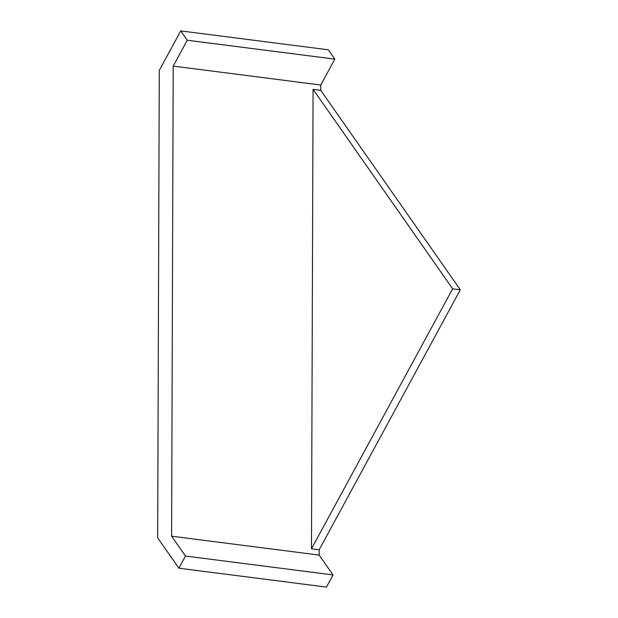 <?xml version="1.0" encoding="UTF-8"?>
<svg xmlns="http://www.w3.org/2000/svg" width="618" height="618" viewBox="0 0 618 618"><rect width="100%" height="100%" fill="white"/><g stroke="black" fill="none" stroke-linecap="round" stroke-linejoin="round"><path stroke-width="0.93" d="M320.757 90.328L313.071 89.34L311.487 548.784L319.174 549.773L319.158 555.088L171.595 536.185L173.21 66.103L320.773 85.006L320.757 90.328L460.325 289.803L452.639 288.815L313.071 89.34M460.325 289.803L319.174 549.773M333.048 574.941L185.485 556.038L178.888 568.197L326.443 587.1L333.048 574.941L319.158 555.088M173.21 66.103L187.262 40.232L334.825 59.135L328.289 49.803L180.734 30.9L159.282 70.406L157.675 537.876L178.888 568.197M334.825 59.135L320.773 85.006M187.262 40.232L180.734 30.9M185.485 556.038L171.595 536.185M311.487 548.784L452.639 288.815"/></g></svg>
